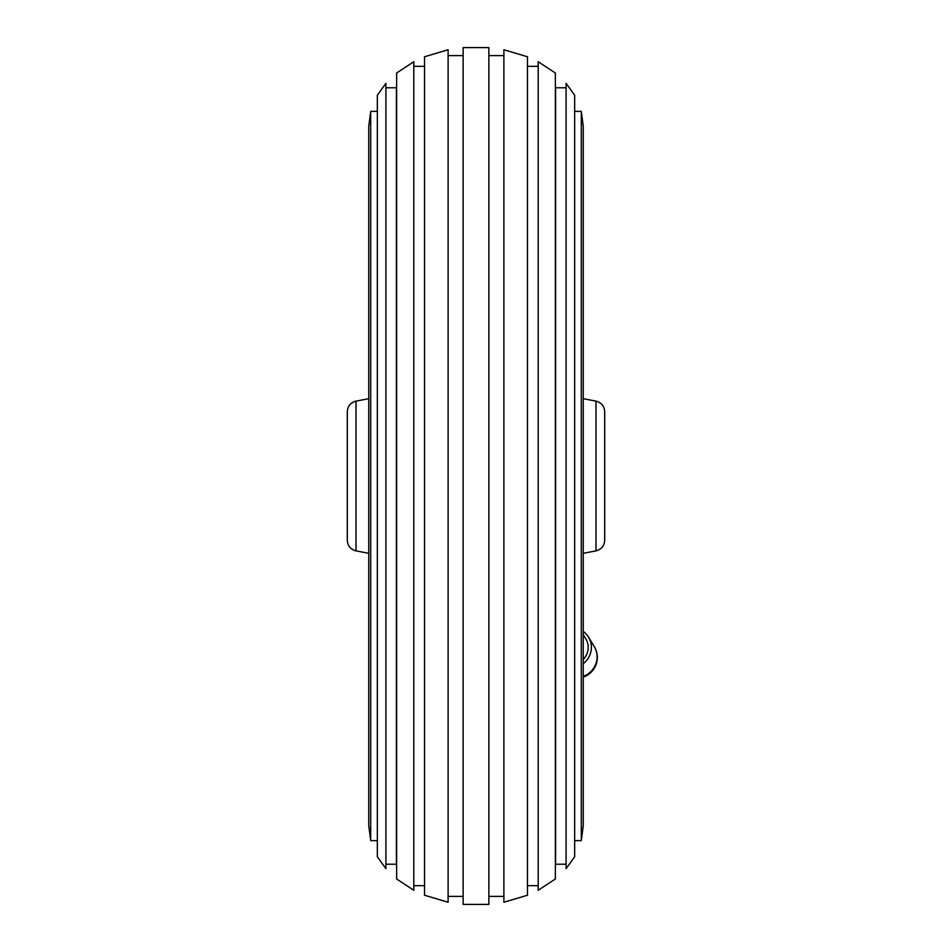 <?xml version="1.0" encoding="UTF-8"?>
<svg xmlns="http://www.w3.org/2000/svg" width="952" height="952" viewBox="0 0 952 952"><rect width="100%" height="100%" fill="white"/><g stroke="black" fill="none" stroke-linecap="round" stroke-linejoin="round"><path stroke-width="1.43" d="M370.697 840.628L370.697 111.372L368.757 126.39L368.757 825.61L370.697 840.628L377.337 840.628M385.917 868.676L377.337 856.717L377.337 95.283L385.917 83.324L385.917 868.676M385.917 864.226L396.389 864.226L396.389 87.774L385.917 87.774M574.663 856.717L566.083 868.676L566.083 83.324L574.663 95.283L574.663 856.717M583.243 825.61L581.303 840.628L581.303 111.372L583.243 126.39L583.243 825.61M566.083 87.774L555.611 87.774L555.611 864.226L566.083 864.226M527.479 895.237L503.882 902.246L503.882 49.754L527.479 56.763L527.479 895.237M488.864 904.4L463.136 904.4L463.136 47.6L488.864 47.6L488.864 904.4M448.118 902.246L424.521 895.237L424.521 56.763L448.118 49.754L448.118 902.246M413.799 890.263L396.639 878.993L396.639 73.007L413.799 61.737L413.799 890.263M555.361 878.993L538.201 890.263L538.201 61.737L555.361 73.007L555.361 878.993M583.243 659.522A17.588 16.993 -31.2 0 0 585.813 638.828L583.243 634.591M583.243 631.414A20.801 20.099 148.8 0 1 588.562 637.162A20.801 20.099 148.8 0 1 583.243 663.699M604.687 432.672L604.687 540.343C604.306 545.936 601.39 549.447 595.976 550.875L583.243 553.302M595.976 550.875L595.976 401.125C601.39 402.553 604.306 406.064 604.687 411.657L604.687 476M356.024 550.875L356.024 401.125C350.61 402.553 347.694 406.064 347.313 411.657L347.313 540.343C347.694 545.936 350.61 549.447 356.024 550.875L368.757 553.302M347.313 432.672L347.313 476M583.243 677.122A20.801 20.801 0 0 0 594.31 646.67A20.801 20.099 148.8 0 1 586.908 674.623A20.801 20.099 148.8 0 1 583.243 676.396M370.697 111.372L377.337 111.372M574.663 840.628L581.303 840.628M574.663 111.372L581.303 111.372M527.479 885.669L538.201 885.669M488.864 896.391L503.882 896.391M448.118 896.391L463.136 896.391M413.799 885.669L424.521 885.669M413.799 66.331L424.521 66.331M448.118 55.609L463.136 55.609M488.864 55.609L503.882 55.609M527.479 66.331L538.201 66.331M594.31 646.67L588.562 637.162M595.976 401.125L583.243 398.698M356.024 401.125L368.757 398.698"/></g></svg>
